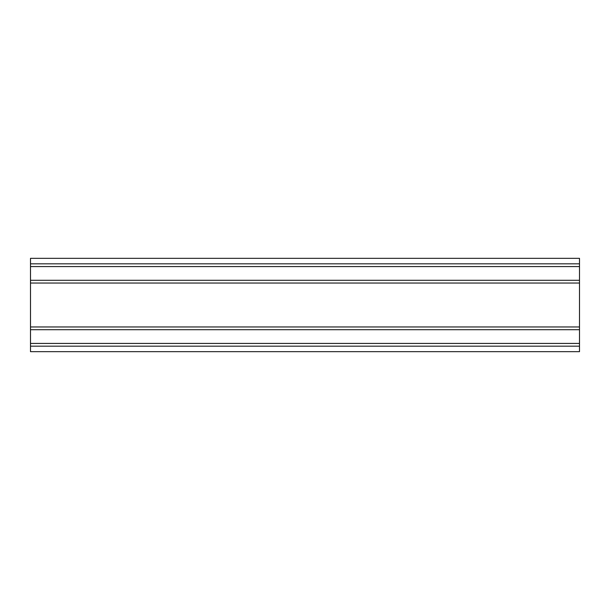 <?xml version="1.0" encoding="UTF-8"?>
<svg xmlns="http://www.w3.org/2000/svg" width="610" height="610" viewBox="0 0 610 610"><rect width="100%" height="100%" fill="white"/><g stroke="black" fill="none" stroke-linecap="round" stroke-linejoin="round"><path stroke-width="0.91" d="M30.5 346.175L30.5 351.665L579.5 351.665L579.5 346.175L30.5 346.175L30.5 258.335L579.5 258.335L579.5 263.825L30.5 263.825M579.5 263.825L579.5 283.04L30.5 283.04M579.5 283.04L579.5 326.96L30.5 326.96M579.5 326.96L579.5 346.175M579.5 266.57L30.5 266.57M579.5 280.295L30.5 280.295M579.5 329.705L30.5 329.705M579.5 343.43L30.5 343.43"/></g></svg>

